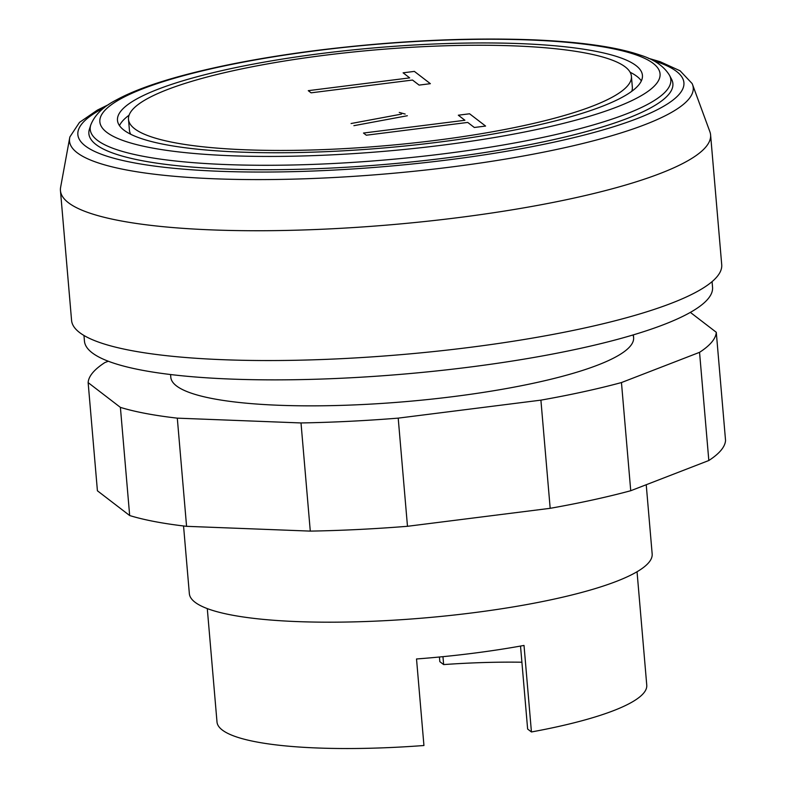 <?xml version="1.0" encoding="UTF-8"?>
<svg xmlns="http://www.w3.org/2000/svg" width="786" height="786" viewBox="0 0 786 786"><rect width="100%" height="100%" fill="white"/><g stroke="black" fill="none" stroke-linecap="round" stroke-linejoin="round"><path stroke-width="1.18" d="M170.572 374.529L170.808 377.29A232.253 44.321 -4.9 0 0 176.467 385.897A232.253 44.321 -4.9 0 0 429.765 399.327A232.253 44.321 -4.9 0 0 633.614 337.607A232.253 44.321 -4.9 0 0 632.966 334.974M690.354 312.386L716.282 332.281A315.206 60.139 175.1 0 1 699.55 352.334L621.461 382.556A315.206 60.139 175.1 0 1 540.906 400.143L398.207 418.132A315.206 60.139 175.1 0 1 301.009 422.947L177.302 418.152A315.206 60.139 175.1 0 1 120.396 407.374L88.14 382.615A315.206 60.139 175.1 0 1 104.872 362.562L108.291 361.236M88.14 382.615L97.415 490.788L129.67 515.537A315.206 60.139 -4.9 0 0 186.577 526.325L310.283 531.11A315.206 60.139 -4.9 0 0 407.482 526.296L550.18 508.316A315.206 60.139 -4.9 0 0 630.736 490.729L708.825 460.508A315.206 60.139 -4.9 0 0 725.547 440.445L716.282 332.281M708.825 460.508L699.55 352.334M630.736 490.729L621.461 382.556M550.18 508.316L540.906 400.143M407.482 526.296L398.207 418.132M310.283 531.11L301.009 422.947M186.577 526.325L177.302 418.152M129.67 515.537L120.396 407.374M108.91 104.43L97.474 110.05L79.494 122.38L69.915 136.872A313.005 59.726 -4.9 0 0 69.669 137.963L60.61 187.343A326.259 62.251 -4.9 0 0 60.453 190.615A326.259 62.251 -4.9 0 0 68.402 202.709A326.259 62.251 -4.9 0 0 424.224 221.573A326.259 62.251 -4.9 0 0 710.593 134.878A326.259 62.251 -4.9 0 0 709.866 131.684L692.545 84.564A313.005 59.726 -4.9 0 0 692.112 83.532L680.106 70.809L660.073 61.681L648.165 58.203M60.453 190.615L71.575 320.413A326.259 62.251 -4.9 0 0 79.533 332.507A326.259 62.251 -4.9 0 0 435.356 351.381A326.259 62.251 -4.9 0 0 721.715 264.676L710.593 134.878M83.964 335.484L84.446 341.104A315.206 60.139 -4.9 0 0 92.139 352.786A315.206 60.139 -4.9 0 0 435.896 371.021A315.206 60.139 -4.9 0 0 712.548 287.254L712.067 281.634M134.652 128.757A252.375 48.152 -4.9 0 0 409.899 143.357A252.375 48.152 -4.9 0 0 631.413 76.281A252.375 48.152 -4.9 0 0 625.253 66.928A252.375 48.152 -4.9 0 0 350.016 52.338A252.375 48.152 -4.9 0 0 128.501 119.403A252.375 48.152 -4.9 0 0 134.652 128.757M631.757 91.304A252.375 48.152 -4.9 0 0 632.337 87.099L631.413 76.281M641.356 80.879A263.438 50.265 -4.9 0 0 636.935 76.389A263.438 50.265 -4.9 0 0 630.126 72.243M129.071 115.198A263.438 50.265 -4.9 0 0 119.482 125.622M636.002 65.572A263.438 50.265 -4.9 0 0 348.699 50.343A263.438 50.265 -4.9 0 0 117.478 120.346A263.438 50.265 -4.9 0 0 123.903 130.112A263.438 50.265 -4.9 0 0 411.206 145.351A263.438 50.265 -4.9 0 0 642.427 75.338A263.438 50.265 -4.9 0 0 636.002 65.572M90.763 124.964L89.417 129.189A293.08 55.924 -4.9 0 0 96.02 144.555A293.08 55.924 -4.9 0 0 427.162 160.246A293.08 55.924 -4.9 0 0 671.588 79.278L669.534 75.348C663.905 66.112 654.021 59.323 639.873 54.991C629.684 51.503 617.285 48.594 602.685 46.246C582.888 43.073 559.76 40.941 533.301 39.84C466.481 37.335 394.621 40.823 317.731 50.284C266.09 56.838 221.053 65.258 182.607 75.544C154.39 83.129 132.323 91.255 116.416 99.92C103.28 106.582 94.733 114.933 90.763 124.964A291.37 55.6 -4.9 0 0 97.336 140.252A291.37 55.6 -4.9 0 0 444.542 153.692A291.37 55.6 -4.9 0 0 669.534 75.348M104.391 107.643A304.143 58.036 -4.9 0 0 146.294 164.903A304.143 58.036 -4.9 0 0 447.706 159.951A304.143 58.036 -4.9 0 0 676.5 71.408A304.143 58.036 -4.9 0 0 653.176 60.601M69.669 137.963A313.005 59.726 -4.9 0 0 77.136 152.71A313.005 59.726 -4.9 0 0 450.142 167.143A313.005 59.726 -4.9 0 0 692.545 84.564M183.551 525.972L189.347 593.627A232.253 44.321 -4.9 0 0 195.016 602.233A232.253 44.321 -4.9 0 0 448.305 615.664A232.253 44.321 -4.9 0 0 652.164 553.943L646.23 484.736M207.288 608.59L217.005 722.01A215.669 41.147 -4.9 0 0 222.271 730.007A215.669 41.147 -4.9 0 0 423.939 745.511L416.521 658.973A215.669 41.147 -4.9 0 0 524.016 645.434L531.434 731.962A215.669 41.147 -4.9 0 0 646.76 685.166L637.043 571.756M520.519 646.063L527.632 729.044L531.434 731.962M521.904 662.225A199.074 37.983 -4.9 0 0 443.638 664.583L442.96 656.664M443.638 664.583L439.836 661.665L439.433 657.008M128.501 119.403L129.425 130.221A252.375 48.152 -4.9 0 0 130.712 134.259M469.586 113.783L485.591 126.065L474.322 127.479L467.729 122.429L366.315 135.212L363.496 133.04L464.909 120.268L458.326 115.208L469.586 113.783M414.369 71.398L430.364 83.68L419.095 85.104L412.512 80.044L311.089 92.827L308.269 90.665L409.693 77.883L403.1 72.823L414.369 71.398M399.268 112.447L405.163 114.058M353.897 125.681L407.354 115.739M351.077 123.52L401.459 114.127M318.192 50.432A281.133 53.645 -4.9 0 0 106.709 132.274A281.133 53.645 -4.9 0 0 441.722 145.253A281.133 53.645 -4.9 0 0 653.205 63.411A281.133 53.645 -4.9 0 0 318.192 50.432M633.614 337.607L633.378 334.856"/></g></svg>

